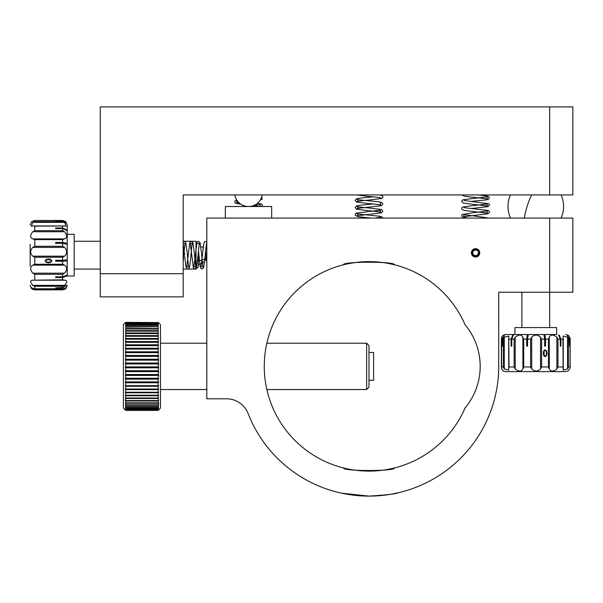 <?xml version="1.0" encoding="UTF-8"?>
<svg xmlns="http://www.w3.org/2000/svg" width="603" height="603" viewBox="0 0 603 603"><rect width="100%" height="100%" fill="white"/><g stroke="black" fill="none" stroke-linecap="round" stroke-linejoin="round"><path stroke-width="0.9" d="M183.184 273.702L183.184 296.864L100.249 296.864L100.249 273.702L183.184 273.702L183.184 194.935L549.68 194.935L549.68 106.897L100.249 106.897L100.249 273.702M549.68 106.897L572.85 106.897L572.85 194.935L549.68 194.935M368.983 352.469L373.611 352.469L373.611 380.267L368.983 380.267M366.662 343.197L368.983 345.519L368.983 387.216L366.662 389.53L366.662 343.197L266.865 343.197M234.808 194.935A13.899 13.899 0 0 0 262.222 194.935M341.615 493.186L369.013 496.103C386.787 494.995 396.54 493.88 398.274 492.749C396.518 493.887 386.757 495.003 368.983 496.103C386.787 494.995 396.54 493.88 398.274 492.749C396.518 493.887 386.757 495.003 368.983 496.103L344.645 493.797M394.468 467.936C396.058 471.358 341.939 471.373 343.499 467.936C341.909 471.365 396.05 471.365 394.468 467.936M264.265 366.368A104.711 104.711 0 0 0 465.071 407.99A64.868 64.868 0 0 0 465.071 324.746A104.711 104.711 0 0 0 264.265 366.368M471.697 251.247L476.362 248.76L479.717 252.853C476.943 247.471 474.162 247.471 471.38 252.853A4.168 4.168 0 0 0 475.548 257.021A4.168 4.168 0 0 0 479.717 252.853A4.168 4.168 0 0 0 475.548 248.677A4.168 4.168 0 0 0 471.38 252.853C474.162 258.227 476.943 258.227 479.717 252.853L476.362 256.938L471.697 254.451M347.366 263.91L354.006 262.727M357.82 262.252L367.589 261.664M343.499 264.8C341.909 261.37 396.05 261.37 394.468 264.8C396.058 261.37 341.939 261.363 343.499 264.8M206.814 218.098L206.814 398.802L226.547 398.802A23.17 23.17 0 0 1 248.127 413.545A129.735 129.735 0 0 0 498.719 366.368L498.719 292.236L549.68 292.236L549.68 218.098L206.814 218.098M339.685 492.749L341.027 493.05M549.68 218.098L572.85 218.098L572.85 292.236L549.68 292.236L549.68 327.58M391.219 264.039L387.247 263.255M384.171 262.757L381.315 262.38M377.877 262.034L373.717 261.762M365.855 261.702L360.157 262.026M355.86 262.478L351.398 263.142M225.349 218.098L225.349 206.512L271.682 206.512L271.682 218.098M478.126 250.185A3.708 3.708 0 0 0 472.224 251.21A3.708 3.708 0 0 0 475.013 256.516A3.708 3.708 0 0 0 479.204 252.235L478.307 252.506A2.781 2.781 0 0 1 475.081 255.589A2.781 2.781 0 0 1 473.069 251.602A2.781 2.781 0 0 1 477.47 250.84L478.126 250.185M67.219 234.318L74.169 234.318L74.169 276.016L67.219 276.016L67.219 225.047L67.219 276.016M33.753 225.952L34.786 226.163L34.786 230.67L62.584 230.67L64.581 231.733L32.781 231.733C30.014 235.291 30.014 237.68 32.781 238.901L64.581 238.901C67.355 237.672 67.355 235.283 64.581 231.733M63.617 225.952L34.786 226.163M32.781 289.448L64.581 289.448L62.584 289.855L34.786 289.855L32.781 289.448L30.798 287.405L33.753 288.784L63.617 288.784L66.571 287.405L65.81 288.611L67.219 285.287M62.584 221.625L64.581 222.349L32.781 222.349L34.786 221.625L62.584 221.625L62.584 220.947L55.634 220.947L62.584 220.479L34.635 220.472L62.735 220.472L65.81 221.723L67.219 225.047M62.584 220.947L66.594 223.231L62.584 220.804M64.581 225.982L66.066 226.223L64.581 222.349M62.584 230.67L62.584 228.567L66.594 230.361L66.594 229.773L62.584 227.987L62.584 226.163M64.581 238.901L62.584 239.617L34.786 239.617L32.781 238.901M62.584 246.273L64.581 247.396L32.781 247.396L34.786 246.273L62.584 246.273L62.584 243.318L66.594 244.132L66.594 243.265L62.584 242.451L62.584 239.617M64.581 256.177L62.584 257.24L34.786 257.24L32.781 256.177L64.581 256.177C67.355 253.441 67.355 250.516 64.581 247.396M62.584 264.257L64.581 265.139L32.781 265.139L34.786 264.257L62.584 264.257L62.584 261.235L66.594 260.865L66.594 259.946L62.584 260.323L62.584 257.24M64.581 273.182L62.584 274.312L34.786 274.312L32.781 273.182L64.581 273.182C67.355 269.677 67.355 266.993 64.581 265.139M32.23 280.199L62.584 279.815L62.584 277.531L66.594 276.068L66.594 275.352L62.584 276.815L62.584 274.312M62.584 279.815L64.581 280.214L32.781 280.214C30.014 280.312 30.014 282.031 32.781 285.362L64.581 285.362C67.355 282.023 67.355 280.305 64.581 280.214L65.139 280.199M64.581 285.362L62.584 286.244L34.786 286.244L32.781 285.362M63.617 288.784L62.584 288.762L62.584 287.835L66.594 285.34L62.584 287.503L62.584 286.244M64.581 289.448L65.81 288.611M34.786 289.855L62.584 289.855M30.15 266.051L30.15 244.275M33.753 288.784L34.786 288.762L34.786 286.244M32.781 265.139C30.014 267.008 30.014 269.684 32.781 273.182M32.781 247.396C30.014 250.524 30.014 253.456 32.781 256.177M32.781 231.733L34.786 230.67M32.781 222.349L31.303 226.223L32.781 225.982M62.584 261.235L55.634 261.235L55.634 260.323L62.584 260.323M45.104 260.88L46.356 262.418L48.511 262.78L50.652 262.418L51.911 260.88L50.652 259.335L48.511 258.973L46.356 259.335L45.104 260.88M62.584 243.318L55.634 243.318L55.634 242.451L62.584 242.451M34.786 221.625L34.786 220.479L31.56 221.723L30.15 225.047M62.584 228.567L55.634 228.567L55.634 227.987L62.584 227.987M62.584 287.835L55.634 287.835L62.584 287.503M62.584 277.531L55.634 277.531L55.634 276.815L62.584 276.815M66.594 260.865L55.634 260.865L55.634 260.323M55.634 277.531L55.634 276.815M65.674 276.068L66.594 276.068M55.634 228.567L55.634 227.987M66.044 229.773L66.594 229.773M55.634 243.318L66.594 243.265M51.911 260.511L50.652 262.418M50.652 262.056L48.511 262.78M48.511 262.411L46.356 262.418M46.356 262.056L45.104 260.511M48.511 262.207L46.612 261.958L45.331 260.88L46.604 259.803L50.366 259.803L51.685 260.88L50.366 261.958L48.511 262.207M51.685 260.88L50.366 259.426L48.511 259.177L46.604 259.426L45.331 260.88M46.604 259.426L46.604 259.803M50.366 259.426L50.366 259.803M198.342 252.393L198.342 266.752L196.028 269.066L196.028 247.705M196.028 247.675L196.028 241.268L183.184 241.268M514.932 334.529L514.932 327.58L556.637 327.58L556.637 334.529L505.668 334.529L556.637 334.529M508.766 367.996L509.038 366.963L514.118 366.963L514.118 339.165L515.218 337.16L515.218 368.961C518.768 371.734 521.324 371.734 522.899 368.961L522.899 337.16C521.316 334.394 518.761 334.394 515.218 337.16M508.766 338.125L509.038 366.963M503.339 370.973L505.668 371.599L565.9 371.599L568.222 370.973L570.106 367.996L570.106 338.125L568.471 335.328L565.9 334.529M503.437 339.165L504.251 337.16L504.251 368.961L503.437 366.963L503.437 339.165L502.435 339.165L502.435 346.114L502.186 339.165L501.53 339.165L501.508 367.378L501.817 337.16C503.776 334.394 503.754 334.394 501.726 337.16L501.726 337.386M502.435 339.165L504.538 335.147L502.186 339.165M508.736 337.16L508.819 336.09L504.251 337.16M514.118 339.165L511.781 339.165L513.402 335.155L512.738 335.155L511.118 339.165L509.038 339.165M522.899 337.16L523.713 339.165L523.713 366.963L522.899 368.961M530.602 339.165L531.703 337.16L531.703 368.961L530.602 366.963L530.602 339.165L527.565 339.165L528.138 335.155L527.241 335.155L526.668 339.165L523.713 339.165M540.522 337.16L541.63 339.165L541.63 366.963L540.522 368.961L540.522 337.16C537.559 334.394 534.62 334.394 531.703 337.16M548.474 339.165L549.273 337.16L549.273 368.961L548.474 366.963L548.474 339.165L545.549 339.165L544.924 335.155L544.034 335.155L544.652 339.165L541.63 339.165M556.87 337.16L557.971 339.165L557.971 366.963L556.87 368.961L556.87 337.16C553.32 334.394 550.788 334.394 549.273 337.16M567.566 368.961L567.566 337.16L568.373 339.165L568.373 366.963L567.566 368.961L563.127 370.121L562.953 339.165L560.911 339.165L559.26 335.155L558.612 335.155L560.262 339.165L557.971 339.165M562.953 339.165L563.255 337.544M567.566 337.16L563.127 335.999L563.232 337.16M570.106 338.125L570.144 339.165L569.549 339.165L567.076 335.155L569.315 339.165L568.373 339.165M570.106 367.996L570.144 366.963L568.373 366.963M563.232 368.961L563.255 368.584M549.273 368.961C550.795 371.734 553.328 371.734 556.87 368.961M531.703 368.961C534.627 371.734 537.567 371.734 540.522 368.961M515.218 368.961L514.118 366.963M504.251 368.961L508.819 370.038L508.736 368.961M545.549 339.165L545.549 346.114L544.652 346.114L544.652 339.165M545.202 356.644L546.695 355.393L547.042 353.237L546.695 351.097L545.202 349.83L543.68 351.097L543.326 353.237L543.68 355.393L545.202 356.644M527.565 339.165L527.565 346.114L526.668 346.114L526.668 339.165M503.437 366.963L501.53 366.963L501.817 368.961C503.776 371.734 503.754 371.734 501.726 368.961C503.754 371.734 503.776 371.734 501.817 368.961M501.726 368.735L501.402 338.788L501.425 366.963M506.769 371.599L524.896 371.599M546.672 371.599L564.8 371.599M501.425 339.165L501.726 337.16C503.754 334.394 503.776 334.394 501.817 337.16M503.354 335.147L505.668 334.529M511.781 339.165L511.781 346.114L511.118 346.114L511.118 339.165M569.549 339.165L569.549 346.114L569.315 339.165M560.911 339.165L560.911 346.114L560.262 346.114L560.262 339.165M544.924 335.155L544.652 346.114M560.911 346.114L560.262 346.114M559.26 335.841L559.26 335.155M511.781 346.114L511.118 346.114M512.738 335.871L512.738 335.155M527.565 346.114L527.241 335.155M546.167 351.097L546.695 351.097M546.484 353.237L546.25 355.129L545.202 356.411L544.14 355.144L544.14 351.376L545.202 350.064L546.25 351.376L546.484 353.237L547.042 353.237M546.175 355.393L546.695 355.393M545.391 356.388L544.893 356.614M544.893 349.868L545.391 350.094M544.396 356.388L545.202 356.411M543.597 355.144L544.14 355.144M543.326 353.237L543.891 353.237M543.589 351.376L544.14 351.376M544.396 350.087L545.202 350.064M158.205 326.728L125.726 327.105L125.726 328.507L158.159 328.507L158.205 326.728L158.159 325.522L125.726 325.522L125.726 326.698L158.159 326.698M158.242 328.575L158.159 328.989L125.726 328.989L125.726 330.61L158.159 330.61L158.159 328.507M158.28 330.715L158.159 331.16L125.726 331.16L125.726 332.984L158.159 332.984L158.159 330.61M125.612 330.715L125.726 331.16L125.726 330.61M158.318 333.12L158.159 333.595L125.726 333.595L125.726 335.607L158.159 335.607L158.159 332.984M125.575 333.12L125.726 333.595L125.726 332.984M158.355 335.773L158.159 336.278L125.726 336.278L125.726 338.471L158.159 338.471L158.159 335.607M125.537 335.773L125.726 336.278L125.726 335.607M158.393 338.66L158.159 339.195L125.726 339.195L125.726 341.547L158.159 341.547L158.159 338.471M125.499 338.66L125.726 339.195L125.726 338.471M158.431 341.758L158.159 342.316L125.726 342.316L125.726 344.81L158.159 344.81L158.159 341.547M125.462 341.758L125.726 342.316L125.726 341.547M158.461 345.044L158.159 345.617L125.726 345.617L125.726 348.233L158.159 348.233L158.159 344.81M125.432 345.044L125.726 345.617L125.726 344.81M158.491 348.489L158.159 349.084L125.726 349.084L125.726 351.798L158.159 351.798L158.159 348.233M125.401 348.489L125.726 349.084L125.726 348.233M158.514 352.069L158.159 352.68L125.726 352.68L125.726 355.476L158.159 355.476L158.159 351.798M125.379 352.069L125.726 352.68L125.726 351.798M158.544 355.755L158.159 356.373L125.726 356.373L125.726 359.23L158.159 359.23L158.544 355.755L158.159 355.476M125.349 355.755L125.726 356.373L125.726 355.476M158.566 359.524L158.159 360.149L125.726 360.149L125.726 363.044L158.159 363.044L158.566 359.524L158.159 359.23M125.326 359.524L125.726 360.149L125.326 359.524L125.726 359.23M158.581 363.338L158.159 363.971L125.726 363.971L125.726 366.88L158.159 366.88L158.581 363.338L158.159 363.044M125.311 363.338L125.726 363.971L125.311 363.338L125.726 363.044M158.159 367.807L125.726 367.807L125.726 370.717L158.159 370.717L158.597 367.182L158.159 366.88L158.597 367.182M125.296 367.182L125.726 366.88L125.296 367.182L125.726 367.807M158.159 371.636L125.726 371.636L125.726 374.516L158.159 374.516L158.612 371.011L158.159 370.717L158.612 371.011M125.281 371.011L125.726 370.717L125.281 371.011L125.726 371.636M158.159 375.428L125.726 375.428L125.726 378.254L158.159 378.254L158.619 374.802L158.159 374.516L158.619 374.802M125.273 374.802L125.726 374.516L125.273 374.802L125.726 375.428M158.159 379.144L125.726 379.144L125.726 381.903L158.159 381.903L158.159 379.144L158.627 378.533L158.159 378.254L158.627 378.533M125.266 378.533L125.726 378.254L125.266 378.533L125.726 379.144M158.159 322.356L160.481 324.67L160.481 408.065L158.159 410.387L158.544 402.812L158.159 400.995L158.566 400.543L158.159 398.493L158.581 398.01L158.159 397.852L158.159 395.749L158.597 395.236L158.159 395.055L158.159 392.779L158.612 392.244L158.159 392.033L158.159 389.613L158.619 389.048L158.159 388.822L158.159 386.267L158.627 385.686L158.159 385.438L158.159 382.769L125.726 382.769L125.726 385.438L125.266 385.686L125.726 386.267L125.726 388.822L125.273 389.048L125.726 389.613L125.726 392.033L125.281 392.244L125.726 392.779L125.726 395.055L125.296 395.236L125.726 395.749L125.726 397.852L125.311 398.01L125.726 398.493L125.326 400.543L125.726 400.995L125.726 410.387L123.411 408.065L123.411 324.67L125.726 322.349L158.159 322.567L125.726 322.356M125.266 382.174L125.726 381.903L125.266 382.174L125.726 382.769M158.159 382.769L158.627 382.174L158.159 381.903L158.627 382.174M158.159 386.267L125.726 386.267M158.159 389.613L125.726 389.613M158.159 392.779L125.726 392.779M158.159 395.749L125.726 395.749M158.159 398.493L125.726 398.493M158.159 400.995L125.726 400.995M158.159 403.234L125.726 403.234M158.159 405.186L125.726 405.186M158.159 406.852L125.726 406.852M158.159 408.201L125.726 408.201M158.159 409.233L125.726 409.233M158.159 409.942L125.726 409.942M158.159 410.319L125.726 410.319M158.627 385.686L125.266 385.686M158.619 389.048L125.273 389.048M158.612 392.244L125.281 392.244M158.597 395.236L125.296 395.236M158.581 398.01L125.311 398.01M158.566 400.543L125.326 400.543M158.544 402.812L125.349 402.812M158.514 404.801L125.379 404.801M158.491 406.497L125.401 406.497M158.461 407.884L125.432 407.884M158.431 408.962L125.462 408.962M158.393 409.708L125.499 409.708M158.355 410.123L125.537 410.123M158.159 323.11L158.159 322.665L125.726 322.665L125.726 323.11L158.159 323.11L125.726 323.291L125.726 323.984L158.159 323.984L158.159 323.11M158.159 325.183L158.159 324.248L125.726 324.248L125.726 325.183L158.159 325.183M531.552 194.935A27.798 8.269 108.9 0 0 529.057 200.814A27.798 8.269 108.9 0 0 524.384 218.098M34.786 274.312L34.786 279.815M34.786 257.24L34.786 264.257M34.786 239.617L34.786 246.273M64.295 280.214L33.075 280.214M198.342 260.677A9.264 5.533 0 0 0 206.814 255.167A9.264 9.264 0 0 1 198.342 264.4M508.736 368.275L508.736 337.853M557.971 366.963L562.953 366.963M541.63 366.963L548.474 366.963M523.713 366.963L530.602 366.963M563.232 337.959L563.232 368.169M160.481 389.53L206.814 389.53M266.865 389.53L366.662 389.53M160.481 343.197L206.814 343.197M510.507 194.935A27.798 27.798 0 0 0 510.507 218.098M561.054 218.098A27.798 27.798 0 0 0 561.054 194.935M33.369 225.937L64.001 225.937M31.56 288.611L30.15 285.287M63.225 288.807L34.145 288.807M74.169 269.066L100.249 269.066M183.184 269.066L196.028 269.066M74.169 241.268L100.249 241.268M197.015 242.255L196.028 241.268M203.151 247.78A9.264 9.264 0 0 0 200.784 246.484M508.721 368.629L508.721 337.499M563.255 337.62L563.255 368.508M570.159 338.788L570.159 367.333M521.881 327.58L521.881 292.236M374.976 218.098L380.651 217.246L380.116 218.098M371.154 218.098L358.137 216.718L355.22 215.331L355.295 213.937L356.486 213.108L367.755 211.661M382.867 218.098L382.234 217.035L379.543 216.243L368.983 215.113C357.383 214.08 356.675 213.568 357.315 213.681C357.896 214.721 357.888 215.422 357.278 215.768L368.983 214.329M368.983 211.547L380.651 210.115C380.063 211.156 380.078 211.849 380.689 212.196C381.3 212.264 379.528 211.645 368.983 210.764L356.486 209.196L355.084 207.545L356.486 205.97C356.614 205.804 358.913 205.276 368.983 204.409L373.144 204.01M370.446 214.186L381.48 212.761L382.882 211.11L381.48 209.535L368.983 207.982C357.383 206.95 356.675 206.43 357.315 206.543C357.896 207.59 357.888 208.284 357.278 208.63C356.667 208.698 358.438 208.08 368.983 207.191L381.48 205.623L382.882 203.972L381.48 202.404C381.345 202.231 379.046 201.711 368.983 200.844C357.383 199.812 356.675 199.291 357.315 199.412C357.896 200.452 357.888 201.146 357.278 201.492C356.667 201.56 358.438 200.942 368.983 200.06L381.48 198.493L382.747 197.498L382.664 196.096L380.094 194.935M380.651 202.977C380.063 204.018 380.078 204.719 380.689 205.065C381.3 205.133 379.528 204.507 368.983 203.626L356.486 202.058L355.084 200.407L356.486 198.832C356.614 198.666 358.913 198.146 368.983 197.279L373.144 196.872M380.546 197.837L380.689 197.927C381.3 197.995 379.528 197.377 368.983 196.488L356.516 194.935M238.765 202.525L236.851 202.917L236.821 200.874L237.446 201.025M253.607 205.548L260.172 206.482L260.202 204.44L254.112 205.337M234.966 195.741L234.62 194.935M260.187 200.166L262.252 199.02L261.694 197.03M241.064 204.349L235.208 203.113L234.823 201.146L236.775 200.06M261.996 206.512L262.411 205.472L261.74 204.198L257.519 203.203M241.728 206.512L245.323 206.143M183.184 261.687L183.825 255.167C184.804 243.574 185.407 242.828 185.249 243.454L183.184 243.506L184.616 255.167M187.232 253.448L187.39 255.167C188.37 266.752 188.973 267.506 188.814 266.88L186.757 266.827L189.809 242.421L191.302 241.268L192.983 242.73L194.287 252.582M184.737 256.561L185.958 266.903L186.983 268.848L188.257 268.983L189.417 267.604L189.802 265.893L190.963 255.167C191.942 243.574 192.545 242.828 192.38 243.454L190.322 243.506L193.382 267.913L194.867 269.066L196.555 267.604L198.093 255.167C199.073 243.574 199.676 242.828 199.518 243.454L197.46 243.506M194.37 253.448L194.528 255.167C195.508 266.752 196.111 267.506 195.952 266.88L193.887 266.827L196.947 242.421L198.44 241.268L200.121 242.73L201.417 252.582M198.477 250.901L200.234 266.903L200.513 267.913L202.005 269.066L203.686 267.604L205.231 255.167C206.211 243.574 206.814 242.828 206.656 243.454L206.573 243.582M201.508 253.448L201.666 255.167C202.646 266.752 203.249 267.506 203.083 266.88L201.025 266.827L203.799 243.431L204.824 241.486L206.814 241.863M205.608 250.901L206.814 263.368M187.149 252.582L185.852 242.73L184.691 241.351L183.184 241.66M488.927 218.098L473.883 215.934M473.091 215.866L463.888 214.668L463.865 216.703L487.993 213.764L489.448 212.113L488.875 210.922L487.933 210.447L473.883 208.804M473.973 212.648L487.209 211.103L487.232 213.138L477.086 211.857M473.091 208.728L464.016 207.62M471.229 208.548L487.993 206.625L489.448 204.975L488.875 203.784L464.016 200.482M473.973 205.517L487.209 203.965L487.232 206L463.104 203.06L461.649 201.41L462.222 200.219L463.164 199.744L473.491 198.425M471.229 201.41L486.41 199.849L488.777 199.111L489.282 197.158L487.933 196.179L478.496 194.935M473.973 198.379L487.209 196.827L487.232 198.869L464.687 196.284L461.8 194.935M473.491 212.693L462.222 214.487L461.649 215.678L462.32 216.952L467.853 218.098M473.491 205.555L463.164 206.882L461.815 207.862L461.853 209.301L464.687 210.553L475.548 211.728M158.159 410.387L125.726 410.387"/></g></svg>
